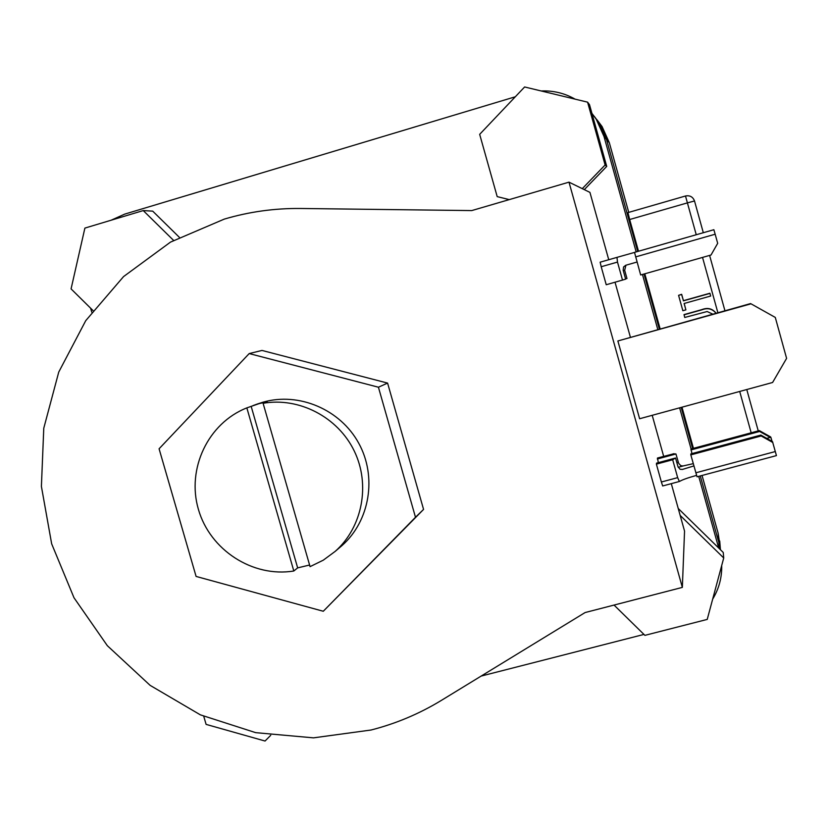 <?xml version="1.0" encoding="UTF-8"?>
<svg xmlns="http://www.w3.org/2000/svg" width="828" height="828" viewBox="0 0 828 828"><rect width="100%" height="100%" fill="white"/><g stroke="black" fill="none" stroke-linecap="round" stroke-linejoin="round"><path stroke-width="1.24" d="M263.097 403.298L310.065 566.642L323.303 560.163L335.185 551.386C362.478 527.219 370.654 484.566 354.177 450.846C337.834 417.064 299.115 396.954 263.097 403.298L267.247 401.766L259.081 403.629L246.847 407.883C208.045 423.108 186.445 468.855 198.409 509.375C209.96 549.999 252.747 577.778 293.816 570.999L297.656 567.884L309.6 565.017M515.306 96.783L124.78 214.09L111.149 220.207M90.614 308.182L91.763 312.156M481.151 676.072L643.956 634.424M712.68 599.11C718.963 588.791 721.975 577.592 721.705 565.483M719.315 548.612L718.849 542.557L700.281 475.934L718.849 542.557L718.114 533.139L702.051 475.458M718.694 548.012L698.718 476.348M691.09 448.973L679.622 407.831M657.784 329.472L642.456 274.472M636.163 251.898L603.995 136.465L596.274 119.284L591.916 113.343M692.643 448.559L681.185 407.407L692.643 448.559M659.336 329.037L644.008 274.027L659.336 329.037M637.715 251.453L606.489 139.404L598.986 122.689L594.1 116.127L598.986 122.689L606.489 139.404L637.715 251.453M575.098 99.143C564.572 93.191 553.259 90.459 541.16 90.966M246.847 407.883L293.816 570.999M251.153 406.31L297.656 567.884M339.335 547.836L341.974 545.59C369.888 520.936 377.226 476.69 358.69 443.146C340.339 409.498 299.011 391.882 263.159 402.139L257.156 404.085M159.079 448.786L196.091 576.433L323.282 611.261L415.49 517.262L378.427 387.214L249.197 353.577L159.079 448.786M323.282 611.261L423.563 509.406L387.587 383.085L261.99 350.441L249.197 353.577M415.49 517.262L423.563 509.406M378.427 387.214L387.587 383.085M750.851 303.866L617.874 340.97L639.62 418.74L772.596 382.484L786.6 358.369L775.287 317.424L750.582 303.576L617.874 340.97M750.582 303.576L775.287 317.424M671.301 483.666L684.549 531.1L682.344 587.394L585.096 612.554L441.293 700.436C419.289 713.819 395.867 723.682 371.016 730.017L313.501 737.851L255.686 732.656L200.355 714.843L150.127 685.367L107.34 645.695L74.002 597.764L51.657 543.82L41.4 486.409L43.77 428.231L58.747 372.072L85.739 320.664L123.558 276.593L170.485 242.118L224.274 219.109C249.114 211.751 274.637 208.201 300.812 208.48L471.753 210.581L568.991 182.15L589.929 192.386L608.746 259.723M682.344 587.394L568.991 182.15M663.673 456.352L652.205 415.304M630.367 337.12L615.038 282.244M614.045 605.071L644.909 635.355L707.226 619.416L723.724 557.968L723.237 552.452L678.235 508.485M723.724 557.968L680.161 515.399M203.76 716.334L206.1 724.386L265.053 741.029L270.746 735.274M179.324 237.294L152.725 211.15L143.244 210.571L84.891 228.093L71.073 288.889L92.984 310.521M173.559 240.379L143.244 210.571M584.299 189.633L606.717 166.407L589.505 104.67L587.58 102.154L524.621 86.971L479.671 134.343L497.193 196.619L509.272 199.61M582.291 188.649L605.113 165L606.717 166.407M605.113 165L587.58 102.154M684.197 303.462L685.884 309.869L682.852 310.717L678.577 295.337L681.661 294.313L683.421 300.667L709.917 293.236L710.693 296.031L684.114 303.493L685.884 309.869M712.742 314.133L707.143 311.525L684.735 317.466L684.042 314.599L701.844 309.62C707.64 307.364 712.349 308.523 715.972 313.077L716.044 313.212M696.245 234.738L687.406 202.881L629.673 219.513L638.502 251.226M644.795 273.799L660.123 328.819M681.972 407.19L693.44 448.341M718.114 533.139L720.215 546.977M597.091 119.915L602.07 126.56L609.336 142.737L603.995 136.465M628.742 212.382L609.336 142.737M629.673 219.513L627.945 212.61L685.491 195.998L627.945 212.61M684 314.837L701.865 309.838C707.619 307.602 712.328 308.73 715.992 313.222L715.972 313.077M678.577 295.337L681.61 294.489L683.421 300.667M683.379 300.864L709.969 293.402M760.86 435.083L690.842 453.899L690.821 454.882L761.16 435.973L760.86 435.083L772.493 441.593L776.436 455.607L697.052 476.793L690.821 454.882M772.855 442.525L761.16 435.973M759.338 430.601L770.692 436.967L771.034 437.846L759.628 431.46L759.338 430.601L690.956 449.014L691.96 453.599M759.628 431.46L690.935 449.946M771.034 437.846L772.027 441.334M672.678 459.757L656.387 464.135L661.375 481.999L677.666 477.642L672.678 459.757L675.555 458.008L656.563 463.121L656.387 464.135M696.565 475.386C687.944 477.766 682.262 479.795 679.529 481.441L662.679 485.964L661.375 481.999M673.35 453.879L657.473 458.019L658.322 462.645M693.264 463.659L682.924 465.978L680.72 465.626L678.639 463.276L675.938 453.972L657.308 458.991M675.938 453.972L673.319 453.754M675.555 458.008L678.049 466.847L680.109 469.31L682.51 469.414L693.895 465.926M679.281 481.513L662.679 485.964M677.666 477.642L679.364 481.513M635.635 256.908L715.164 234.22L717.69 243.318L711.014 255.014L640.665 274.968L634.507 252.374L713.871 229.708L634.507 252.374M715.164 234.22L713.871 229.708M637.063 262.021L625.771 265.25L623.577 266.947L623.163 270.176L625.647 279.16L606.231 284.739L601.2 266.73L617.491 262.083L622.521 280.123M634.507 252.426L616.974 257.373L617.491 262.083M623.277 270.684L624.674 270.28L626.972 278.498L625.575 278.901M616.963 257.384L600.145 262.186L601.2 266.73M624.674 270.28L625.875 265.405M751.172 432.796L739.704 391.447M717.866 312.705L702.537 257.425M694.516 200.976L703.314 232.72L694.516 200.976C692.912 196.847 689.9 195.18 685.491 195.998L687.406 202.881L694.516 200.976C692.901 196.836 689.9 195.18 685.491 195.998M709.606 255.417L724.935 310.728L709.606 255.417M746.773 389.522L758.241 430.891L746.773 389.522M695.81 472.798L775.35 451.539M766.728 438.374L770.278 437.422M676.818 462.51L678.215 462.138M683.379 465.905L678.235 467.292M682.117 469.497L683.203 469.207M341.974 545.59L335.185 551.386M596.274 119.284L602.07 126.56M257.725 403.878L253.026 405.596M719.729 541.005L720.432 549.709M776.436 455.607L697.052 476.793M616.974 257.373L600.145 262.186"/></g></svg>
